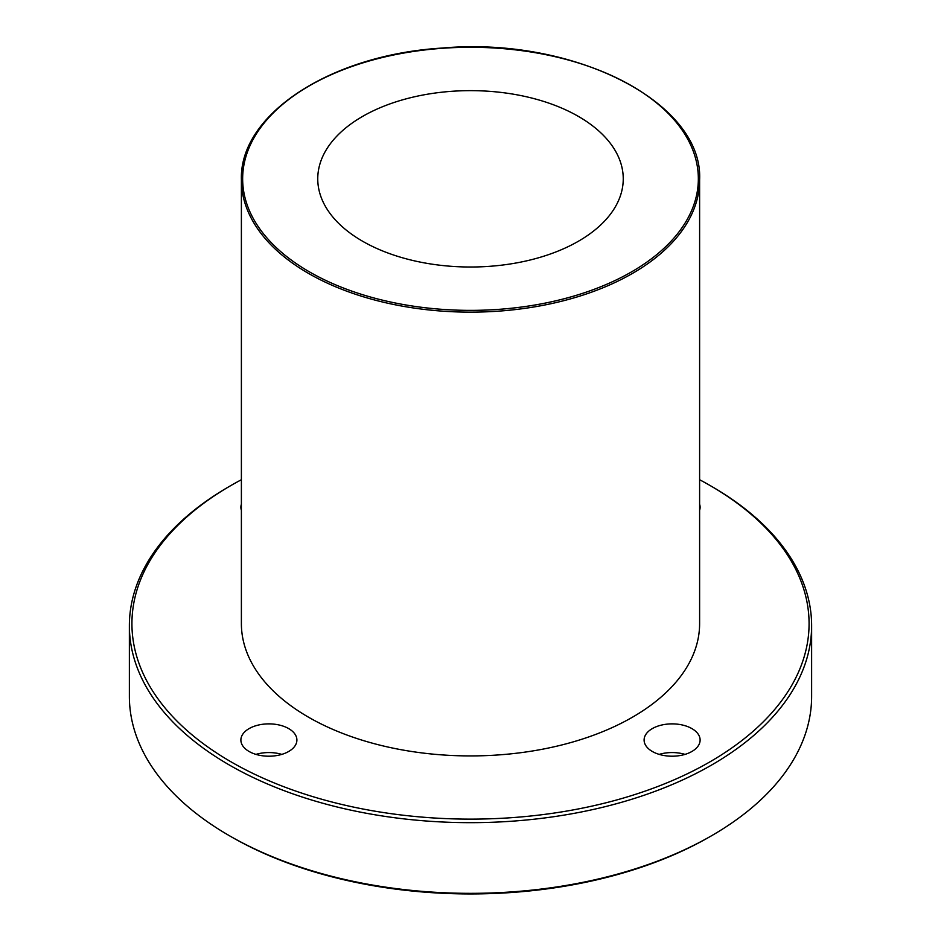 <?xml version="1.0" encoding="UTF-8"?>
<svg xmlns="http://www.w3.org/2000/svg" width="941" height="941" viewBox="0 0 941 941"><rect width="100%" height="100%" fill="white"/><g stroke="black" fill="none" stroke-linecap="round" stroke-linejoin="round"><path stroke-width="1.41" d="M699.61 179.872L699.61 623.648A229.11 132.281 180 0 1 558.178 745.848A229.11 132.281 180 0 1 308.495 717.183A229.11 132.281 180 0 1 241.39 623.648L241.39 179.872A229.11 132.281 0 0 0 308.495 273.396A229.11 132.281 0 0 0 558.178 302.073A229.11 132.281 0 0 0 699.61 179.872C703.503 102.287 573.292 36.252 442.011 48.073C330.679 54.813 239.143 114.484 241.39 179.872M362.497 241.178A152.748 88.183 180 0 1 317.752 178.825A152.748 88.183 180 0 1 470.5 90.642A152.748 88.183 180 0 1 623.248 178.825A152.748 88.183 180 0 1 528.948 260.304A152.748 88.183 180 0 1 362.497 241.178M231.086 836.69L229.286 835.655L231.086 836.69A338.584 195.481 0 0 0 709.914 836.69L711.714 835.655A341.124 196.951 180 0 1 229.286 835.655L229.286 835.655A341.124 196.951 180 0 1 129.376 696.399L129.376 625.718A341.124 196.951 0 0 0 229.286 764.986A341.124 196.951 0 0 0 601.04 807.672A341.124 196.951 0 0 0 811.624 625.718A341.124 196.951 0 0 0 711.714 486.462L709.914 485.427A338.584 195.481 180 0 1 709.914 761.869A338.584 195.481 180 0 1 231.086 761.869A338.584 195.481 180 0 1 231.086 485.427A338.584 195.481 180 0 1 241.39 479.722M811.624 625.718L811.624 696.399A341.124 196.951 180 0 1 711.714 835.655M231.086 485.427L229.286 486.462A341.124 196.951 0 0 0 129.376 625.718M699.61 479.722A338.584 195.481 180 0 1 709.914 485.427M249.083 751.471A28.007 16.162 180 0 1 240.884 740.038A28.007 16.162 180 0 1 268.891 723.876A28.007 16.162 180 0 1 296.897 740.038A28.007 16.162 180 0 1 279.606 754.976A28.007 16.162 180 0 1 249.083 751.471M652.313 751.471A28.007 16.162 180 0 1 644.103 740.038A28.007 16.162 180 0 1 672.109 723.876A28.007 16.162 180 0 1 700.116 740.038A28.007 16.162 180 0 1 682.825 754.976A28.007 16.162 180 0 1 652.313 751.471M699.61 504.211A28.007 16.162 180 0 1 700.116 507.246A28.007 16.162 180 0 1 699.61 510.281M241.39 510.281A28.007 16.162 180 0 1 240.884 507.246A28.007 16.162 180 0 1 241.39 504.211M659.182 754.388A28.007 16.162 180 0 1 685.036 754.388M255.964 754.388A28.007 16.162 180 0 1 281.818 754.388M309.389 271.843A227.84 131.54 180 0 1 411.535 51.767A227.84 131.54 180 0 1 690.576 212.878A227.84 131.54 180 0 1 309.389 271.843"/></g></svg>
